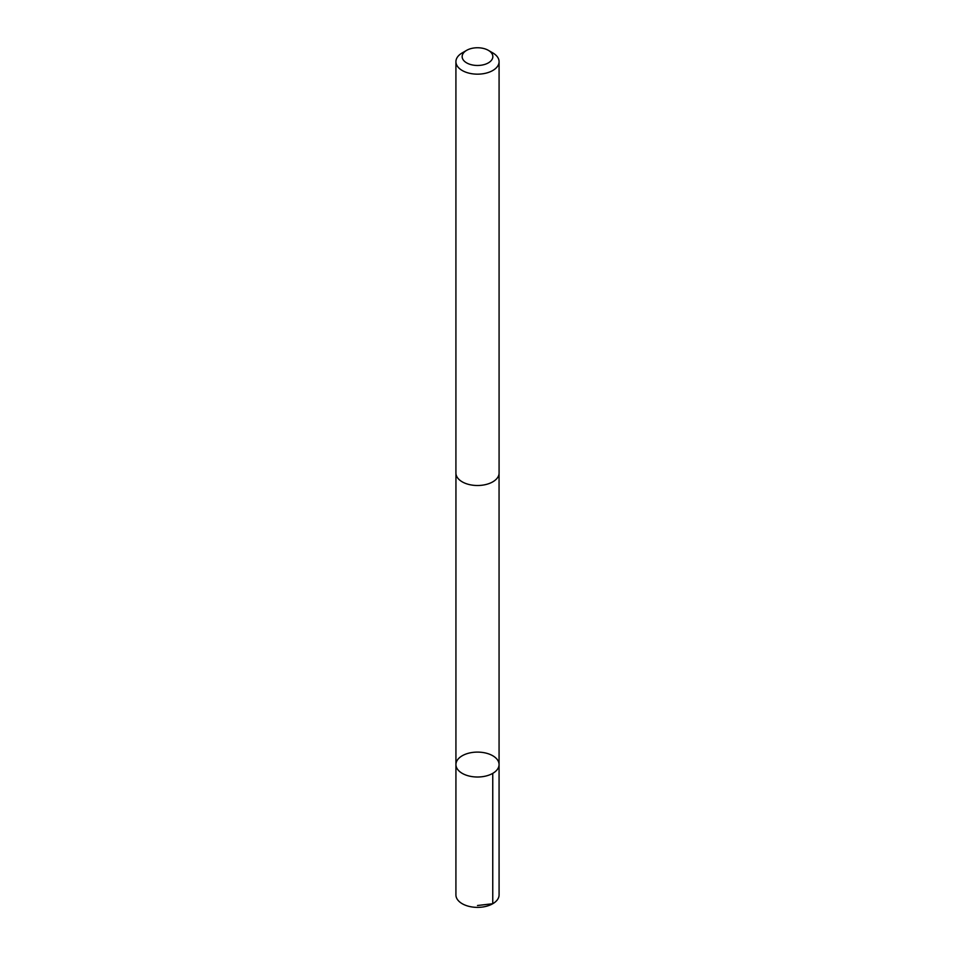 <?xml version="1.0" encoding="UTF-8"?>
<svg xmlns="http://www.w3.org/2000/svg" width="955" height="955" viewBox="0 0 955 955"><rect width="100%" height="100%" fill="white"/><g stroke="black" fill="none" stroke-linecap="round" stroke-linejoin="round"><path stroke-width="1.43" d="M480.556 752.23A21.571 12.451 180 0 1 499.071 764.549A21.571 12.451 180 0 1 477.5 777.012A21.571 12.451 180 0 1 455.929 764.549A21.571 12.451 180 0 1 480.556 752.23M455.917 894.919A21.583 12.463 0 0 0 474.444 907.25A21.583 12.463 0 0 0 499.083 894.919L499.071 764.549A21.571 12.451 180 0 1 477.5 777.012A21.571 12.451 180 0 1 455.929 764.549L455.917 894.919M466.649 50.34L462.244 52.883A21.583 12.463 0 0 0 455.917 61.693L455.917 473.047A21.583 12.463 0 0 0 474.444 485.379A21.583 12.463 0 0 0 499.083 473.047L499.083 61.693A21.583 12.463 0 0 0 492.756 52.883L488.351 50.34A15.352 8.858 0 0 0 466.649 50.34A15.352 8.858 0 0 0 462.936 59.413A15.352 8.858 0 0 0 475.327 65.382A15.352 8.858 0 0 0 491.228 60.571A15.352 8.858 0 0 0 488.351 50.34M455.917 61.693A21.583 12.463 0 0 0 474.444 74.036A21.583 12.463 0 0 0 499.083 61.693M477.5 905.507L492.756 903.728L492.756 773.359M455.941 473.585L455.929 764.549M499.059 473.585L499.071 764.549"/></g></svg>
